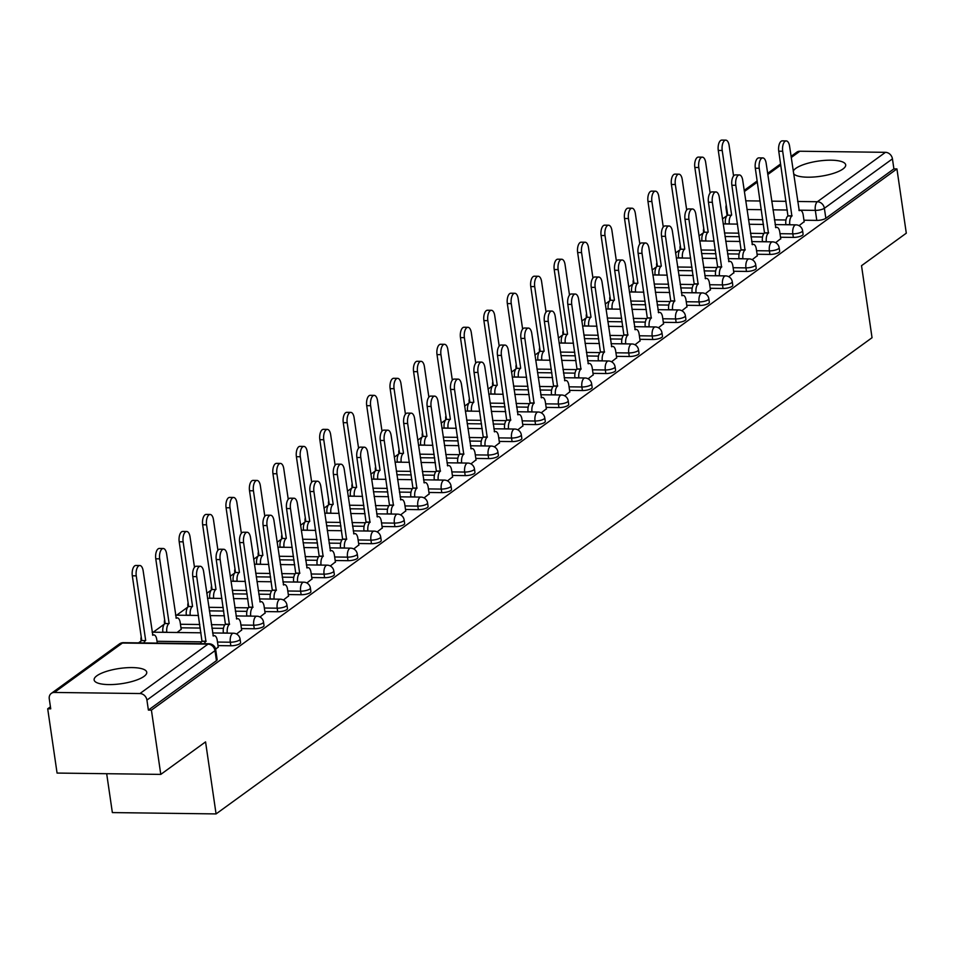 <?xml version="1.0" encoding="UTF-8"?>
<svg xmlns="http://www.w3.org/2000/svg" width="954" height="954" viewBox="0 0 954 954"><rect width="100%" height="100%" fill="white"/><g stroke="black" fill="none" stroke-linecap="round" stroke-linejoin="round"><path stroke-width="1.43" d="M780.515 237.248L793.346 237.403A6.821 1.968 -8.3 0 0 802.397 235.304A6.821 1.968 -8.3 0 0 803.101 234.243L802.588 230.689A6.821 1.968 171.7 0 1 801.885 231.75A6.821 1.968 171.7 0 1 792.834 233.849L780.002 233.694M757.082 254.253L769.914 254.42A6.821 1.968 -8.3 0 0 778.965 252.321A6.821 1.968 -8.3 0 0 779.668 251.26L779.144 247.706A6.821 1.968 171.7 0 1 778.44 248.767A6.821 1.968 171.7 0 1 769.389 250.866L756.558 250.711M733.638 271.27L746.469 271.437A6.821 1.968 -8.3 0 0 755.52 269.338A6.821 1.968 -8.3 0 0 756.224 268.277L755.711 264.723A6.821 1.968 171.7 0 1 755.008 265.784A6.821 1.968 171.7 0 1 745.956 267.883L733.125 267.716M710.205 288.287L723.037 288.454A6.821 1.968 -8.3 0 0 732.088 286.343A6.821 1.968 -8.3 0 0 732.791 285.282L732.267 281.74A6.821 1.968 171.7 0 1 731.563 282.801A6.821 1.968 171.7 0 1 722.512 284.9L709.693 284.733M686.761 305.304L699.592 305.471A6.821 1.968 -8.3 0 0 708.643 303.36A6.821 1.968 -8.3 0 0 709.347 302.299L708.834 298.745A6.821 1.968 171.7 0 1 708.13 299.806A6.821 1.968 171.7 0 1 699.079 301.917L686.248 301.75M663.328 322.321L676.159 322.488A6.821 1.968 -8.3 0 0 685.21 320.377A6.821 1.968 -8.3 0 0 685.914 319.316L685.389 315.762A6.821 1.968 171.7 0 1 684.698 316.823A6.821 1.968 171.7 0 1 675.635 318.934L662.815 318.767M639.895 339.338L652.715 339.493A6.821 1.968 -8.3 0 0 661.778 337.394A6.821 1.968 -8.3 0 0 662.47 336.333L661.957 332.779A6.821 1.968 171.7 0 1 661.253 333.84A6.821 1.968 171.7 0 1 652.202 335.951L639.371 335.784M616.451 356.355L629.282 356.51A6.821 1.968 -8.3 0 0 638.333 354.411A6.821 1.968 -8.3 0 0 639.037 353.35L638.512 349.796A6.821 1.968 171.7 0 1 637.821 350.857A6.821 1.968 171.7 0 1 628.769 352.956L615.938 352.801M593.018 373.36L605.85 373.527A6.821 1.968 -8.3 0 0 614.901 371.428A6.821 1.968 -8.3 0 0 615.592 370.367L615.08 366.813A6.821 1.968 171.7 0 1 614.376 367.874A6.821 1.968 171.7 0 1 605.325 369.973L592.494 369.806M569.574 390.377L582.405 390.544A6.821 1.968 -8.3 0 0 591.456 388.445A6.821 1.968 -8.3 0 0 592.16 387.384L591.635 383.83A6.821 1.968 171.7 0 1 590.943 384.891A6.821 1.968 171.7 0 1 581.892 386.99L569.061 386.823M546.141 407.394L558.972 407.561A6.821 1.968 -8.3 0 0 568.024 405.45A6.821 1.968 -8.3 0 0 568.715 404.389L568.202 400.835A6.821 1.968 171.7 0 1 567.499 401.908A6.821 1.968 171.7 0 1 558.448 404.007L545.616 403.84M522.697 424.411L535.528 424.578A6.821 1.968 -8.3 0 0 544.579 422.467A6.821 1.968 -8.3 0 0 545.283 421.406L544.758 417.852A6.821 1.968 171.7 0 1 544.066 418.913A6.821 1.968 171.7 0 1 535.015 421.024L522.184 420.857M499.264 441.428L512.095 441.595A6.821 1.968 -8.3 0 0 521.146 439.484A6.821 1.968 -8.3 0 0 521.838 438.423L521.325 434.869A6.821 1.968 171.7 0 1 520.622 435.93A6.821 1.968 171.7 0 1 511.571 438.041L498.739 437.874M475.819 458.445L488.651 458.6A6.821 1.968 -8.3 0 0 497.702 456.501A6.821 1.968 -8.3 0 0 498.405 455.44L497.881 451.886A6.821 1.968 171.7 0 1 497.189 452.947A6.821 1.968 171.7 0 1 488.138 455.046L475.307 454.891M452.387 475.45L465.218 475.617A6.821 1.968 -8.3 0 0 474.269 473.518A6.821 1.968 -8.3 0 0 474.961 472.457L474.448 468.903A6.821 1.968 171.7 0 1 473.744 469.964A6.821 1.968 171.7 0 1 464.693 472.063L451.862 471.908M428.942 492.467L441.774 492.634A6.821 1.968 -8.3 0 0 450.825 490.535A6.821 1.968 -8.3 0 0 451.528 489.474L451.015 485.92A6.821 1.968 171.7 0 1 450.312 486.981A6.821 1.968 171.7 0 1 441.261 489.08L428.429 488.913M405.51 509.484L418.341 509.651A6.821 1.968 -8.3 0 0 427.392 507.54A6.821 1.968 -8.3 0 0 428.096 506.479L427.571 502.937A6.821 1.968 171.7 0 1 426.867 503.998A6.821 1.968 171.7 0 1 417.816 506.097L404.985 505.93M382.065 526.501L394.896 526.668A6.821 1.968 -8.3 0 0 403.947 524.557A6.821 1.968 -8.3 0 0 404.651 523.496L404.138 519.942A6.821 1.968 171.7 0 1 403.435 521.003A6.821 1.968 171.7 0 1 394.384 523.114L381.552 522.947M358.632 543.518L371.464 543.685A6.821 1.968 -8.3 0 0 380.515 541.574A6.821 1.968 -8.3 0 0 381.218 540.513L380.694 536.959A6.821 1.968 171.7 0 1 379.99 538.02A6.821 1.968 171.7 0 1 370.939 540.131L358.12 539.964M335.188 560.535L348.019 560.69A6.821 1.968 -8.3 0 0 357.07 558.591A6.821 1.968 -8.3 0 0 357.774 557.53L357.261 553.976A6.821 1.968 171.7 0 1 356.557 555.037A6.821 1.968 171.7 0 1 347.506 557.148L334.675 556.981M311.755 577.54L324.587 577.707A6.821 1.968 -8.3 0 0 333.638 575.608A6.821 1.968 -8.3 0 0 334.341 574.546L333.817 570.993A6.821 1.968 171.7 0 1 333.125 572.054A6.821 1.968 171.7 0 1 324.062 574.153L311.242 573.998M288.323 594.557L301.142 594.724A6.821 1.968 -8.3 0 0 310.205 592.625A6.821 1.968 -8.3 0 0 310.897 591.563L310.384 588.01A6.821 1.968 171.7 0 1 309.68 589.071A6.821 1.968 171.7 0 1 300.629 591.17L287.798 591.003M264.878 611.574L277.709 611.741A6.821 1.968 -8.3 0 0 286.76 609.642A6.821 1.968 -8.3 0 0 287.464 608.58L286.939 605.027A6.821 1.968 171.7 0 1 286.248 606.088A6.821 1.968 171.7 0 1 277.197 608.187L264.365 608.02M241.445 628.591L254.277 628.758A6.821 1.968 -8.3 0 0 263.328 626.647A6.821 1.968 -8.3 0 0 264.019 625.586L263.507 622.032A6.821 1.968 171.7 0 1 262.803 623.093A6.821 1.968 171.7 0 1 253.752 625.204L240.921 625.037M218.001 645.608L230.832 645.775A6.821 1.968 -8.3 0 0 239.883 643.664A6.821 1.968 -8.3 0 0 240.587 642.602L240.062 639.049A6.821 1.968 171.7 0 1 239.371 640.11A6.821 1.968 171.7 0 1 230.319 642.221L217.488 642.054M96.855 675.79A26.593 7.68 -8.3 0 0 94.124 679.928A26.593 7.68 -8.3 0 0 114.957 684.4A26.593 7.68 -8.3 0 0 144.018 676.386A26.593 7.68 -8.3 0 0 146.749 672.248A26.593 7.68 -8.3 0 0 125.916 667.776A26.593 7.68 -8.3 0 0 96.855 675.79M793.597 173.711A26.593 7.68 -8.3 0 0 816.028 176.824A26.593 7.68 -8.3 0 0 842.966 168.989A26.593 7.68 -8.3 0 0 845.685 164.851A26.593 7.68 -8.3 0 0 824.852 160.379A26.593 7.68 -8.3 0 0 795.791 168.381A26.593 7.68 -8.3 0 0 793.239 171.231M726.936 215.711L722.44 218.967M703.492 232.716L699.008 235.984M680.059 249.733L675.563 253.001M656.614 266.75L652.131 270.018M633.182 283.767L628.686 287.035M609.737 300.784L605.253 304.04M586.305 317.801L581.809 321.057M562.872 334.818L558.376 338.074M539.427 351.823L534.932 355.091M515.995 368.84L511.499 372.108M492.55 385.857L488.054 389.125M469.118 402.874L464.622 406.13M445.673 419.891L441.177 423.147M422.24 436.908L417.745 440.164M398.796 453.913L394.3 457.181M375.363 470.93L370.867 474.198M351.919 487.947L347.435 491.215M328.486 504.964L323.99 508.232M305.041 521.981L300.558 525.237M281.609 538.998L277.113 542.254M258.164 556.003L253.681 559.271M234.732 573.02L230.236 576.288M211.299 590.037L206.803 593.305M187.855 607.054L176.669 615.175M164.422 624.071L153.224 632.192M140.977 641.088L138.521 642.877M50.431 706.819L47.7 708.798L50.729 708.834L49.262 698.829A6.821 5.724 -126 0 1 51.301 693.391A6.821 5.724 -126 0 1 54.366 692.449L139.94 693.546L207.996 644.129L122.434 643.032L54.366 692.449M106.681 773.706L112.357 812.581L216.069 813.917L205.563 741.89L160.785 774.398L151.412 710.134L896.927 168.918L906.3 233.181L861.522 265.689L872.039 337.716L216.069 813.917M160.785 774.398L57.073 773.074L47.7 708.798M791.069 156.349L796.817 152.175A6.821 5.724 54 0 1 799.881 151.233L885.455 152.33A6.821 5.724 54 0 1 892.443 158.865L893.898 168.882L825.842 218.287A6.821 1.968 171.7 0 1 816.791 220.398L803.96 220.231M785.977 219.992L774.409 219.849M762.818 219.706L748.437 219.515M893.898 168.882L896.927 168.918M148.383 710.086L216.451 660.681A6.821 1.968 -8.3 0 0 217.142 659.619L215.687 649.602A6.821 1.968 171.7 0 1 214.984 650.676L146.928 700.081L148.383 710.086L151.412 710.134M146.928 700.081A6.821 5.724 -126 0 0 139.94 693.546M215.616 649.221L218.216 647.05M236.544 634.028L241.648 630.034M177.11 632.502L181.177 629.258M259.977 617.011L265.093 613.017M283.421 599.994L288.525 596.011M306.854 582.989L311.97 578.995M330.299 565.972L335.403 561.978M353.731 548.955L358.847 544.961M377.176 531.938L382.28 527.944M400.608 514.921L405.724 510.927M424.053 497.905L429.157 493.922M447.486 480.888L452.601 476.905M470.93 463.882L476.034 459.888M494.363 446.866L499.467 442.871M517.807 429.849L522.911 425.854M541.24 412.832L546.344 408.837M564.685 395.815L569.788 391.82M588.117 378.798L593.221 374.815M611.55 361.793L616.666 357.798M634.994 344.776L640.098 340.781M658.427 327.759L663.543 323.764M681.871 310.742L686.975 306.747M705.304 293.725L710.42 289.73M728.749 276.708L733.853 272.725M752.181 259.703L757.297 255.708M775.626 242.686L780.73 238.691M762.532 237.009L750.977 236.866M739.386 236.711L725.004 236.532M739.1 254.026L727.532 253.883M715.941 253.728L701.56 253.549M715.655 271.043L704.1 270.9M692.509 270.745L678.127 270.566M692.222 288.06L680.655 287.905M669.064 287.762L654.682 287.583M668.778 305.077L657.223 304.922M645.631 304.779L631.25 304.588M645.345 322.094L633.778 321.939M622.187 321.796L607.817 321.605M621.901 339.099L610.345 338.956M598.754 338.801L584.373 338.622M598.468 356.116L586.901 355.973M575.322 355.818L560.94 355.639M575.023 373.133L563.468 372.99M551.877 372.835L537.496 372.656M551.591 390.15L540.024 389.995M528.444 389.852L514.063 389.673M528.146 407.167L516.591 407.012M505 406.869L490.618 406.678M504.714 424.184L493.146 424.029M481.567 423.886L467.186 423.695M481.281 441.189L469.714 441.046M458.123 440.903L443.741 440.712M457.837 458.206L446.269 458.063M434.69 457.908L420.309 457.729M434.404 475.223L422.837 475.08M411.246 474.925L396.864 474.746M410.959 492.24L399.404 492.097M387.813 491.942L373.431 491.763M387.527 509.257L375.959 509.102M364.368 508.959L349.987 508.768M364.082 526.274L352.527 526.119M340.936 525.976L326.554 525.785M340.65 543.279L329.082 543.136M317.491 542.993L303.11 542.802M317.205 560.296L305.65 560.153M294.059 559.998L279.677 559.819M293.772 577.313L282.205 577.17M270.614 577.015L256.244 576.836M270.328 594.33L258.772 594.187M247.181 594.032L232.8 593.853M246.895 611.347L235.328 611.192M223.749 611.049L209.367 610.87M223.451 628.364L211.895 628.209M200.304 628.066L180.974 627.815M799.058 225.669L804.174 221.674M218.251 647.313L217.238 640.325A6.821 3.148 90.7 0 0 214.316 635.686A6.821 3.148 90.7 0 0 213.291 636.044L203.631 571.625A7.847 3.625 90.7 0 0 200.28 566.282A7.847 3.625 90.7 0 0 196.727 576.633L205.921 641.386A6.821 3.148 90.7 0 0 204.406 643.711M200.471 643.664A6.821 3.148 -89.3 0 1 201.998 641.338L192.791 576.586A7.847 3.625 -89.3 0 1 196.345 566.235L200.28 566.282M206.147 641.231L202.212 641.183M139.999 642.889A6.821 3.148 -89.3 0 1 141.526 640.563L145.449 640.623A6.821 3.148 90.7 0 0 143.935 642.936M157.279 643.115L156.766 639.55A6.821 3.148 90.7 0 0 153.844 634.911A6.821 3.148 90.7 0 0 152.819 635.269L143.16 570.85A7.847 3.625 90.7 0 0 139.809 565.507A7.847 3.625 90.7 0 0 136.255 575.858L145.676 640.456M141.741 640.408L132.32 575.811A7.847 3.625 -89.3 0 1 135.873 565.46L139.809 565.507M241.684 630.296L240.67 623.308A6.821 3.148 90.7 0 0 237.749 618.669A6.821 3.148 90.7 0 0 236.723 619.027L227.076 554.608A7.847 3.625 90.7 0 0 223.725 549.277A7.847 3.625 90.7 0 0 220.159 559.616L229.365 624.381A6.821 3.148 90.7 0 0 227.302 633.015L223.367 632.967A6.821 3.148 -89.3 0 1 225.43 624.321L216.236 559.569A7.847 3.625 -89.3 0 1 219.79 549.218L223.725 549.277M229.592 624.214L225.657 624.166M265.129 613.279L264.103 606.291A6.821 3.148 90.7 0 0 261.193 601.664A6.821 3.148 90.7 0 0 260.156 602.022L250.508 537.591A7.847 3.625 90.7 0 0 247.158 532.26A7.847 3.625 90.7 0 0 243.604 542.611L252.798 607.364A6.821 3.148 90.7 0 0 250.735 615.998L246.812 615.95A6.821 3.148 -89.3 0 1 248.875 607.316L239.669 542.552A7.847 3.625 -89.3 0 1 243.222 532.213L247.158 532.26M253.025 607.197L249.089 607.149M162.919 632.311L162.895 632.192A6.821 3.148 -89.3 0 1 164.959 623.546L168.894 623.606A6.821 3.148 90.7 0 0 166.831 632.24L166.843 632.371M181.212 629.521L180.199 622.533A6.821 3.148 90.7 0 0 177.277 617.894A6.821 3.148 90.7 0 0 176.251 618.252L166.604 553.833A7.847 3.625 90.7 0 0 163.253 548.502A7.847 3.625 90.7 0 0 159.688 558.841L169.12 623.439M165.185 623.391L155.764 558.794A7.847 3.625 -89.3 0 1 159.318 548.443L163.253 548.502M186.352 615.306L186.34 615.175A6.821 3.148 -89.3 0 1 188.391 606.541L192.326 606.589A6.821 3.148 90.7 0 0 190.263 615.223L190.287 615.354M194.485 567.308L190.037 536.816A7.847 3.625 90.7 0 0 186.686 531.485A7.847 3.625 90.7 0 0 183.132 541.836L192.553 606.422M188.618 606.374L179.197 541.777A7.847 3.625 -89.3 0 1 182.751 531.438L186.686 531.485M288.561 596.262L287.548 589.274A6.821 3.148 90.7 0 0 284.626 584.647A6.821 3.148 90.7 0 0 283.6 585.005L273.953 520.574A7.847 3.625 90.7 0 0 270.602 515.243A7.847 3.625 90.7 0 0 267.037 525.594L276.243 590.347A6.821 3.148 90.7 0 0 274.18 598.993L270.244 598.933A6.821 3.148 -89.3 0 1 272.307 590.299L263.113 525.535A7.847 3.625 -89.3 0 1 266.667 515.196L270.602 515.243M276.457 590.18L272.534 590.132M312.006 579.245L310.98 572.269A6.821 3.148 90.7 0 0 308.07 567.63A6.821 3.148 90.7 0 0 307.033 567.988L297.386 503.557A7.847 3.625 90.7 0 0 294.035 498.226A7.847 3.625 90.7 0 0 290.481 508.577L299.675 573.33A6.821 3.148 90.7 0 0 297.612 581.976L293.677 581.916A6.821 3.148 -89.3 0 1 295.74 573.282L286.546 508.53A7.847 3.625 -89.3 0 1 290.099 498.179L294.035 498.226M299.902 573.163L295.967 573.115M335.438 562.228L334.425 555.252A6.821 3.148 90.7 0 0 331.503 550.613A6.821 3.148 90.7 0 0 330.478 550.971L320.83 486.54A7.847 3.625 90.7 0 0 317.467 481.21A7.847 3.625 90.7 0 0 313.914 491.56L323.12 556.313A6.821 3.148 90.7 0 0 321.057 564.959L317.122 564.911A6.821 3.148 -89.3 0 1 319.185 556.265L309.99 491.513A7.847 3.625 -89.3 0 1 313.544 481.162L317.467 481.21M323.334 556.158L319.411 556.099M209.797 598.289L209.773 598.158A6.821 3.148 -89.3 0 1 211.836 589.524L215.771 589.572A6.821 3.148 90.7 0 0 213.708 598.218L213.72 598.337M217.929 550.291L213.481 519.799A7.847 3.625 90.7 0 0 210.118 514.468A7.847 3.625 90.7 0 0 206.565 524.819L215.986 589.405M212.062 589.357L202.642 524.772A7.847 3.625 -89.3 0 1 206.195 514.421L210.118 514.468M233.229 581.272L233.205 581.141A6.821 3.148 -89.3 0 1 235.268 572.507L239.204 572.555A6.821 3.148 90.7 0 0 237.141 581.201L237.164 581.32M241.362 533.286L236.914 502.782A7.847 3.625 90.7 0 0 233.563 497.451A7.847 3.625 90.7 0 0 230.009 507.802L239.43 572.388M235.495 572.34L226.074 507.755A7.847 3.625 -89.3 0 1 229.628 497.404L233.563 497.451M256.662 564.255L256.65 564.136A6.821 3.148 -89.3 0 1 258.713 555.49L262.648 555.538A6.821 3.148 90.7 0 0 260.585 564.184L260.597 564.303M264.807 516.269L260.359 485.765A7.847 3.625 90.7 0 0 256.996 480.434A7.847 3.625 90.7 0 0 253.442 490.785L262.863 555.383M258.939 555.323L249.519 490.738A7.847 3.625 -89.3 0 1 253.072 480.387L256.996 480.434M280.106 547.238L280.082 547.119A6.821 3.148 -89.3 0 1 282.145 538.473L286.081 538.521A6.821 3.148 90.7 0 0 284.018 547.167L284.042 547.286M288.239 499.252L283.791 468.748A7.847 3.625 90.7 0 0 280.44 463.417A7.847 3.625 90.7 0 0 276.887 473.768L286.307 538.366M282.372 538.318L272.951 473.721A7.847 3.625 -89.3 0 1 276.505 463.37L280.44 463.417M303.539 530.221L303.527 530.102A6.821 3.148 -89.3 0 1 305.59 521.456L309.513 521.516A6.821 3.148 90.7 0 0 307.45 530.15L307.474 530.281M311.684 482.235L307.236 451.743A7.847 3.625 90.7 0 0 303.873 446.412A7.847 3.625 90.7 0 0 300.319 456.751L309.74 521.349M305.817 521.301L296.396 456.704A7.847 3.625 -89.3 0 1 299.95 446.353L303.873 446.412M326.983 513.204L326.96 513.085A6.821 3.148 -89.3 0 1 329.023 504.451L332.958 504.499A6.821 3.148 90.7 0 0 330.895 513.133L330.907 513.264M335.116 465.218L330.668 434.726A7.847 3.625 90.7 0 0 327.317 429.395A7.847 3.625 90.7 0 0 323.764 439.746L333.184 504.332M329.249 504.284L319.828 439.687A7.847 3.625 -89.3 0 1 323.382 429.336L327.317 429.395M350.416 496.199L350.404 496.068A6.821 3.148 -89.3 0 1 352.467 487.434L356.391 487.482A6.821 3.148 90.7 0 0 354.328 496.128L354.351 496.247M358.561 448.201L354.113 417.709A7.847 3.625 90.7 0 0 350.75 412.378A7.847 3.625 90.7 0 0 347.196 422.729L356.617 487.315M352.694 487.267L343.261 422.67A7.847 3.625 -89.3 0 1 346.827 412.331L350.75 412.378M373.861 479.182L373.837 479.051A6.821 3.148 -89.3 0 1 375.9 470.417L379.835 470.465A6.821 3.148 90.7 0 0 377.772 479.111L377.784 479.23M381.994 431.184L377.546 400.692A7.847 3.625 90.7 0 0 374.195 395.361A7.847 3.625 90.7 0 0 370.641 405.712L380.062 470.298M376.126 470.25L366.706 405.665A7.847 3.625 -89.3 0 1 370.259 395.314L374.195 395.361M397.293 462.165L397.281 462.046A6.821 3.148 -89.3 0 1 399.344 453.4L403.268 453.448A6.821 3.148 90.7 0 0 401.205 462.094L401.229 462.213M405.438 414.179L400.99 383.675A7.847 3.625 90.7 0 0 397.627 378.344A7.847 3.625 90.7 0 0 394.074 388.695L403.494 453.293M399.571 453.233L390.138 388.648A7.847 3.625 -89.3 0 1 393.704 378.297L397.627 378.344M420.738 445.148L420.714 445.029A6.821 3.148 -89.3 0 1 422.777 436.383L426.712 436.431A6.821 3.148 90.7 0 0 424.649 445.077L424.661 445.196M428.871 397.162L424.423 366.658A7.847 3.625 90.7 0 0 421.072 361.327A7.847 3.625 90.7 0 0 417.506 371.678L426.939 436.276M423.004 436.216L413.583 371.631A7.847 3.625 -89.3 0 1 417.136 361.28L421.072 361.327M444.17 428.131L444.159 428.012A6.821 3.148 -89.3 0 1 446.222 419.366L450.145 419.426A6.821 3.148 90.7 0 0 448.082 428.06L448.106 428.179M452.315 380.145L447.867 349.653A7.847 3.625 90.7 0 0 444.504 344.311A7.847 3.625 90.7 0 0 440.951 354.661L450.371 419.259M446.448 419.211L437.015 354.614A7.847 3.625 -89.3 0 1 440.581 344.263L444.504 344.311M467.615 411.114L467.591 410.995A6.821 3.148 -89.3 0 1 469.654 402.349L473.589 402.409A6.821 3.148 90.7 0 0 471.526 411.043L471.538 411.174M475.748 363.128L471.3 332.636A7.847 3.625 90.7 0 0 467.949 327.305A7.847 3.625 90.7 0 0 464.383 337.644L473.816 402.242M469.881 402.194L460.46 337.597A7.847 3.625 -89.3 0 1 464.014 327.246L467.949 327.305M491.048 394.109L491.036 393.978A6.821 3.148 -89.3 0 1 493.099 385.344L497.022 385.392A6.821 3.148 90.7 0 0 494.959 394.026L494.983 394.157M499.192 346.111L494.732 315.619A7.847 3.625 90.7 0 0 491.382 310.288A7.847 3.625 90.7 0 0 487.828 320.639L497.249 385.225M493.313 385.177L483.893 320.58A7.847 3.625 -89.3 0 1 487.446 310.241L491.382 310.288M514.492 377.092L514.468 376.961A6.821 3.148 -89.3 0 1 516.531 368.327L520.467 368.375A6.821 3.148 90.7 0 0 518.404 377.021L518.416 377.14M522.625 329.094L518.177 298.602A7.847 3.625 90.7 0 0 514.826 293.272A7.847 3.625 90.7 0 0 511.261 303.622L520.693 368.208M516.758 368.161L507.337 303.575A7.847 3.625 -89.3 0 1 510.891 293.224L514.826 293.272M537.925 360.075L537.913 359.956A6.821 3.148 -89.3 0 1 539.976 351.31L543.899 351.358A6.821 3.148 90.7 0 0 541.836 360.004L541.86 360.123M546.058 312.089L541.61 281.585A7.847 3.625 90.7 0 0 538.259 276.255A7.847 3.625 90.7 0 0 534.705 286.605L544.126 351.191M540.191 351.144L530.77 286.558A7.847 3.625 -89.3 0 1 534.323 276.207L538.259 276.255M561.369 343.058L561.346 342.939A6.821 3.148 -89.3 0 1 563.409 334.294L567.344 334.341A6.821 3.148 90.7 0 0 565.281 342.987L565.293 343.106M569.502 295.072L565.054 264.568A7.847 3.625 90.7 0 0 561.703 259.238A7.847 3.625 90.7 0 0 558.138 269.588L567.558 334.186M563.635 334.127L554.214 269.541A7.847 3.625 -89.3 0 1 557.768 259.19L561.703 259.238M584.802 326.041L584.778 325.922A6.821 3.148 -89.3 0 1 586.841 317.277L590.776 317.324A6.821 3.148 90.7 0 0 588.713 325.97L588.737 326.089M592.935 278.055L588.487 247.563A7.847 3.625 90.7 0 0 585.136 242.221A7.847 3.625 90.7 0 0 581.582 252.571L591.003 317.169M587.068 317.122L577.647 252.524A7.847 3.625 -89.3 0 1 581.201 242.173L585.136 242.221M608.235 309.024L608.223 308.905A6.821 3.148 -89.3 0 1 610.286 300.26L614.221 300.319A6.821 3.148 90.7 0 0 612.158 308.953L612.17 309.084M616.379 261.038L611.931 230.546A7.847 3.625 90.7 0 0 608.569 225.216A7.847 3.625 90.7 0 0 605.015 235.555L614.436 300.152M610.512 300.105L601.092 235.507A7.847 3.625 -89.3 0 1 604.645 225.156L608.569 225.216M631.679 292.019L631.655 291.888A6.821 3.148 -89.3 0 1 633.718 283.255L637.654 283.302A6.821 3.148 90.7 0 0 635.591 291.936L635.614 292.067M639.812 244.021L635.364 213.529A7.847 3.625 90.7 0 0 632.013 208.199A7.847 3.625 90.7 0 0 628.459 218.549L637.88 283.135M633.945 283.088L624.524 218.49A7.847 3.625 -89.3 0 1 628.078 208.151L632.013 208.199M358.883 545.223L357.857 538.235A6.821 3.148 90.7 0 0 354.948 533.596A6.821 3.148 90.7 0 0 353.91 533.954L344.263 469.523A7.847 3.625 90.7 0 0 340.912 464.193A7.847 3.625 90.7 0 0 337.358 474.543L346.552 539.296A6.821 3.148 90.7 0 0 344.489 547.942L340.554 547.894A6.821 3.148 -89.3 0 1 342.617 539.248L333.423 474.496A7.847 3.625 -89.3 0 1 336.977 464.145L340.912 464.193M346.779 539.141L342.844 539.082M382.315 528.206L381.302 521.218A6.821 3.148 90.7 0 0 378.38 516.579A6.821 3.148 90.7 0 0 377.355 516.937L367.707 452.518A7.847 3.625 90.7 0 0 364.345 447.187A7.847 3.625 90.7 0 0 360.791 457.526L369.985 522.291A6.821 3.148 90.7 0 0 367.922 530.925L363.999 530.877A6.821 3.148 -89.3 0 1 366.062 522.232L356.868 457.479A7.847 3.625 -89.3 0 1 360.421 447.128L364.345 447.187M370.212 522.124L366.288 522.077M405.76 511.189L404.734 504.201A6.821 3.148 90.7 0 0 401.825 499.574A6.821 3.148 90.7 0 0 400.787 499.932L391.14 435.501A7.847 3.625 90.7 0 0 387.789 430.171A7.847 3.625 90.7 0 0 384.235 440.509L393.43 505.274A6.821 3.148 90.7 0 0 391.367 513.908L387.431 513.86A6.821 3.148 -89.3 0 1 389.494 505.226L380.3 440.462A7.847 3.625 -89.3 0 1 383.854 430.111L387.789 430.171M393.656 505.107L389.721 505.06M429.193 494.172L428.179 487.184A6.821 3.148 90.7 0 0 425.257 482.557A6.821 3.148 90.7 0 0 424.232 482.915L414.585 418.484A7.847 3.625 90.7 0 0 411.222 413.154A7.847 3.625 90.7 0 0 407.668 423.504L416.862 488.257A6.821 3.148 90.7 0 0 414.799 496.891L410.876 496.843A6.821 3.148 -89.3 0 1 412.939 488.209L403.733 423.445A7.847 3.625 -89.3 0 1 407.298 413.106L411.222 413.154M417.089 488.09L413.165 488.043M452.637 477.155L451.612 470.179A6.821 3.148 90.7 0 0 448.702 465.54A6.821 3.148 90.7 0 0 447.664 465.898L438.017 401.467A7.847 3.625 90.7 0 0 434.666 396.137A7.847 3.625 90.7 0 0 431.113 406.487L440.307 471.24A6.821 3.148 90.7 0 0 438.244 479.886L434.308 479.826A6.821 3.148 -89.3 0 1 436.372 471.193L427.177 406.44A7.847 3.625 -89.3 0 1 430.731 396.089L434.666 396.137M440.533 471.073L436.598 471.026M476.07 460.138L475.056 453.162A6.821 3.148 90.7 0 0 472.135 448.523A6.821 3.148 90.7 0 0 471.109 448.881L461.462 384.45A7.847 3.625 90.7 0 0 458.099 379.12A7.847 3.625 90.7 0 0 454.545 389.471L463.739 454.223A6.821 3.148 90.7 0 0 461.676 462.869L457.753 462.821A6.821 3.148 -89.3 0 1 459.816 454.176L450.61 389.423A7.847 3.625 -89.3 0 1 454.176 379.072L458.099 379.12M463.966 454.056L460.043 454.009M499.514 443.133L498.489 436.145A6.821 3.148 90.7 0 0 495.579 431.506A6.821 3.148 90.7 0 0 494.542 431.864L484.894 367.433A7.847 3.625 90.7 0 0 481.543 362.103A7.847 3.625 90.7 0 0 477.99 372.454L487.184 437.206A6.821 3.148 90.7 0 0 485.121 445.852L481.186 445.804A6.821 3.148 -89.3 0 1 483.249 437.159L474.055 372.406A7.847 3.625 -89.3 0 1 477.608 362.055L481.543 362.103M487.411 437.051L483.475 436.992M522.947 426.116L521.933 419.128A6.821 3.148 90.7 0 0 519.012 414.489A6.821 3.148 90.7 0 0 517.986 414.847L508.339 350.428A7.847 3.625 90.7 0 0 504.976 345.086A7.847 3.625 90.7 0 0 501.422 355.437L510.617 420.201A6.821 3.148 90.7 0 0 508.554 428.835L504.63 428.787A6.821 3.148 -89.3 0 1 506.693 420.142L497.487 355.389A7.847 3.625 -89.3 0 1 501.053 345.038L504.976 345.086M510.843 420.034L506.92 419.987M546.392 409.099L545.366 402.111A6.821 3.148 90.7 0 0 542.444 397.472A6.821 3.148 90.7 0 0 541.419 397.83L531.772 333.411A7.847 3.625 90.7 0 0 528.421 328.081A7.847 3.625 90.7 0 0 524.855 338.42L534.061 403.184A6.821 3.148 90.7 0 0 531.998 411.818L528.063 411.77A6.821 3.148 -89.3 0 1 530.126 403.125L520.932 338.372A7.847 3.625 -89.3 0 1 524.485 328.021L528.421 328.081M534.288 403.017L530.352 402.97M569.824 392.082L568.811 385.094A6.821 3.148 90.7 0 0 565.889 380.467A6.821 3.148 90.7 0 0 564.863 380.825L555.204 316.394A7.847 3.625 90.7 0 0 551.853 311.064A7.847 3.625 90.7 0 0 548.3 321.415L557.494 386.167A6.821 3.148 90.7 0 0 555.431 394.801L551.507 394.753A6.821 3.148 -89.3 0 1 553.57 386.12L544.364 321.355A7.847 3.625 -89.3 0 1 547.93 311.016L551.853 311.064M557.72 386L553.785 385.953M593.257 375.065L592.243 368.089A6.821 3.148 90.7 0 0 589.322 363.45A6.821 3.148 90.7 0 0 588.296 363.808L578.649 299.377A7.847 3.625 90.7 0 0 575.298 294.047A7.847 3.625 90.7 0 0 571.732 304.398L580.938 369.15A6.821 3.148 90.7 0 0 578.875 377.796L574.94 377.736A6.821 3.148 -89.3 0 1 577.003 369.103L567.809 304.35A7.847 3.625 -89.3 0 1 571.363 293.999L575.298 294.047M581.165 368.983L577.23 368.936M616.701 358.048L615.676 351.072A6.821 3.148 90.7 0 0 612.766 346.433A6.821 3.148 90.7 0 0 611.729 346.791L602.081 282.36A7.847 3.625 90.7 0 0 598.73 277.03A7.847 3.625 90.7 0 0 595.177 287.381L604.371 352.133A6.821 3.148 90.7 0 0 602.308 360.779L598.385 360.719A6.821 3.148 -89.3 0 1 600.448 352.086L591.241 287.333A7.847 3.625 -89.3 0 1 594.795 276.982L598.73 277.03M604.597 351.966L600.662 351.919M640.134 341.043L639.12 334.055A6.821 3.148 90.7 0 0 636.199 329.416A6.821 3.148 90.7 0 0 635.173 329.774L625.526 265.343A7.847 3.625 90.7 0 0 622.175 260.013A7.847 3.625 90.7 0 0 618.609 270.364L627.815 335.116A6.821 3.148 90.7 0 0 625.752 343.762L621.817 343.714A6.821 3.148 -89.3 0 1 623.88 335.069L614.686 270.316A7.847 3.625 -89.3 0 1 618.24 259.965L622.175 260.013M628.042 334.961L624.107 334.902M663.579 324.026L662.553 317.038A6.821 3.148 90.7 0 0 659.643 312.399A6.821 3.148 90.7 0 0 658.606 312.757L648.958 248.326A7.847 3.625 90.7 0 0 645.608 242.996A7.847 3.625 90.7 0 0 642.054 253.347L651.248 318.099A6.821 3.148 90.7 0 0 649.185 326.745L645.25 326.697A6.821 3.148 -89.3 0 1 647.313 318.052L638.119 253.299A7.847 3.625 -89.3 0 1 641.672 242.948L645.608 242.996M651.475 317.944L647.539 317.897M687.011 307.009L685.998 300.021A6.821 3.148 90.7 0 0 683.076 295.382A6.821 3.148 90.7 0 0 682.05 295.74L672.403 231.321A7.847 3.625 90.7 0 0 669.04 225.991A7.847 3.625 90.7 0 0 665.487 236.33L674.693 301.094A6.821 3.148 90.7 0 0 672.63 309.728L668.694 309.68A6.821 3.148 -89.3 0 1 670.757 301.035L661.563 236.282A7.847 3.625 -89.3 0 1 665.117 225.931L669.04 225.991M674.907 300.927L670.984 300.88M710.456 289.992L709.43 283.004A6.821 3.148 90.7 0 0 706.52 278.377A6.821 3.148 90.7 0 0 705.483 278.735L695.836 214.304A7.847 3.625 90.7 0 0 692.485 208.974A7.847 3.625 90.7 0 0 688.931 219.325L698.125 284.077A6.821 3.148 90.7 0 0 696.062 292.711L692.127 292.663A6.821 3.148 -89.3 0 1 694.19 284.03L684.996 219.265A7.847 3.625 -89.3 0 1 688.549 208.914L692.485 208.974M698.352 283.91L694.417 283.863M733.888 272.975L732.875 265.987A6.821 3.148 90.7 0 0 729.953 261.36A6.821 3.148 90.7 0 0 728.928 261.718L719.28 197.287A7.847 3.625 90.7 0 0 715.917 191.957A7.847 3.625 90.7 0 0 712.364 202.308L721.558 267.06A6.821 3.148 90.7 0 0 719.507 275.694L715.572 275.646A6.821 3.148 -89.3 0 1 717.635 267.013L708.44 202.248A7.847 3.625 -89.3 0 1 711.994 191.909L715.917 191.957M721.784 266.893L717.861 266.846M757.333 255.958L756.307 248.982A6.821 3.148 90.7 0 0 753.398 244.343A6.821 3.148 90.7 0 0 752.36 244.701L742.713 180.27A7.847 3.625 90.7 0 0 739.362 174.94A7.847 3.625 90.7 0 0 735.808 185.291L745.002 250.043A6.821 3.148 90.7 0 0 742.939 258.689L739.004 258.629A6.821 3.148 -89.3 0 1 741.067 249.996L731.873 185.243A7.847 3.625 -89.3 0 1 735.427 174.892L739.362 174.94M745.229 249.876L741.294 249.829M780.766 238.941L779.752 231.965A6.821 3.148 90.7 0 0 776.83 227.326A6.821 3.148 90.7 0 0 775.805 227.684L766.157 163.253A7.847 3.625 90.7 0 0 762.795 157.923A7.847 3.625 90.7 0 0 759.241 168.274L768.435 233.026A6.821 3.148 90.7 0 0 766.372 241.672L762.449 241.624A6.821 3.148 -89.3 0 1 764.512 232.979L755.318 168.226A7.847 3.625 -89.3 0 1 758.871 157.875L762.795 157.923M768.662 232.871L764.738 232.812M804.21 221.936L803.185 214.948A6.821 3.148 90.7 0 0 800.275 210.309A6.821 3.148 90.7 0 0 799.237 210.667L789.59 146.236A7.847 3.625 90.7 0 0 786.239 140.906A7.847 3.625 90.7 0 0 782.685 151.257L791.88 216.009A6.821 3.148 90.7 0 0 789.817 224.655L785.881 224.607A6.821 3.148 -89.3 0 1 787.944 215.962L778.75 151.209A7.847 3.625 -89.3 0 1 782.304 140.858L786.239 140.906M792.106 215.854L788.171 215.795M655.112 275.002L655.1 274.871A6.821 3.148 -89.3 0 1 657.163 266.238L661.086 266.285A6.821 3.148 90.7 0 0 659.023 274.931L659.047 275.05M663.257 227.004L658.809 196.512A7.847 3.625 90.7 0 0 655.446 191.182A7.847 3.625 90.7 0 0 651.892 201.532L661.313 266.118M657.389 266.071L647.969 201.473A7.847 3.625 -89.3 0 1 651.522 191.134L655.446 191.182M678.556 257.985L678.532 257.854A6.821 3.148 -89.3 0 1 680.596 249.221L684.531 249.268A6.821 3.148 90.7 0 0 682.468 257.914L682.48 258.033M686.689 209.987L682.241 179.495A7.847 3.625 90.7 0 0 678.89 174.165A7.847 3.625 90.7 0 0 675.337 184.516L684.757 249.101M680.822 249.054L671.401 184.468A7.847 3.625 -89.3 0 1 674.955 174.117L678.89 174.165M701.989 240.968L701.977 240.849A6.821 3.148 -89.3 0 1 704.04 232.204L707.963 232.251A6.821 3.148 90.7 0 0 705.9 240.897L705.924 241.016M710.134 192.982L705.686 162.478A7.847 3.625 90.7 0 0 702.323 157.148A7.847 3.625 90.7 0 0 698.769 167.499L708.19 232.096M704.267 232.037L694.834 167.451A7.847 3.625 -89.3 0 1 698.4 157.1L702.323 157.148M725.434 223.951L725.41 223.832A6.821 3.148 -89.3 0 1 727.473 215.187L731.408 215.234A6.821 3.148 90.7 0 0 729.345 223.88L729.357 223.999M733.566 175.965L729.118 145.461A7.847 3.625 90.7 0 0 725.767 140.131A7.847 3.625 90.7 0 0 722.214 150.482L731.635 215.079M727.699 215.02L718.279 150.434A7.847 3.625 -89.3 0 1 721.832 140.083L725.767 140.131M793.346 237.403L792.834 233.849A6.821 3.148 -89.3 0 1 794.897 225.216A6.821 3.148 90.7 0 1 795.922 224.858L775.101 224.584M769.914 254.42L769.389 250.866A6.821 3.148 -89.3 0 1 771.452 242.233A6.821 3.148 90.7 0 1 772.49 241.875L751.669 241.6M746.469 271.437L745.956 267.883A6.821 3.148 -89.3 0 1 748.019 259.25A6.821 3.148 90.7 0 1 749.045 258.892L728.224 258.617M723.037 288.454L722.512 284.9A6.821 3.148 -89.3 0 1 724.575 276.255A6.821 3.148 90.7 0 1 725.612 275.897L704.791 275.634M699.592 305.471L699.079 301.917A6.821 3.148 -89.3 0 1 701.142 293.272A6.821 3.148 90.7 0 1 702.168 292.914L681.347 292.651M676.159 322.488L675.635 318.934A6.821 3.148 -89.3 0 1 677.698 310.288A6.821 3.148 90.7 0 1 678.735 309.931L657.914 309.668M652.715 339.493L652.202 335.951A6.821 3.148 -89.3 0 1 654.265 327.305A6.821 3.148 90.7 0 1 655.291 326.948L634.47 326.685M629.282 356.51L628.769 352.956A6.821 3.148 -89.3 0 1 630.821 344.322A6.821 3.148 90.7 0 1 631.858 343.965L611.037 343.69M605.85 373.527L605.325 369.973A6.821 3.148 -89.3 0 1 607.388 361.339A6.821 3.148 90.7 0 1 608.413 360.982L587.592 360.707M582.405 390.544L581.892 386.99A6.821 3.148 -89.3 0 1 583.955 378.356A6.821 3.148 90.7 0 1 584.981 377.987L564.16 377.724M558.972 407.561L558.448 404.007A6.821 3.148 -89.3 0 1 560.511 395.361A6.821 3.148 90.7 0 1 561.536 395.004L540.715 394.741M535.528 424.578L535.015 421.024A6.821 3.148 -89.3 0 1 537.078 412.378A6.821 3.148 90.7 0 1 538.104 412.021L517.283 411.758M512.095 441.595L511.571 438.041A6.821 3.148 -89.3 0 1 513.634 429.395A6.821 3.148 90.7 0 1 514.659 429.038L493.838 428.775M488.651 458.6L488.138 455.046A6.821 3.148 -89.3 0 1 490.201 446.412A6.821 3.148 90.7 0 1 491.227 446.055L470.405 445.78M465.218 475.617L464.693 472.063A6.821 3.148 -89.3 0 1 466.756 463.429A6.821 3.148 90.7 0 1 467.794 463.072L446.961 462.797M441.774 492.634L441.261 489.08A6.821 3.148 -89.3 0 1 443.324 480.446A6.821 3.148 90.7 0 1 444.349 480.089L423.528 479.814M418.341 509.651L417.816 506.097A6.821 3.148 -89.3 0 1 419.879 497.451A6.821 3.148 90.7 0 1 420.917 497.094L400.096 496.831M394.896 526.668L394.384 523.114A6.821 3.148 -89.3 0 1 396.447 514.468A6.821 3.148 90.7 0 1 397.472 514.111L376.651 513.848M371.464 543.685L370.939 540.131A6.821 3.148 -89.3 0 1 373.002 531.485A6.821 3.148 90.7 0 1 374.04 531.128L353.218 530.865M348.019 560.69L347.506 557.148A6.821 3.148 -89.3 0 1 349.569 548.502A6.821 3.148 90.7 0 1 350.595 548.145L329.774 547.882M324.587 577.707L324.062 574.153A6.821 3.148 -89.3 0 1 326.125 565.519A6.821 3.148 90.7 0 1 327.162 565.162L306.341 564.887M301.142 594.724L300.629 591.17A6.821 3.148 -89.3 0 1 302.692 582.536A6.821 3.148 90.7 0 1 303.718 582.178L282.897 581.904M277.709 611.741L277.197 608.187A6.821 3.148 -89.3 0 1 279.248 599.541A6.821 3.148 90.7 0 1 280.285 599.184L259.464 598.921M254.277 628.758L253.752 625.204A6.821 3.148 -89.3 0 1 255.815 616.558A6.821 3.148 90.7 0 1 256.841 616.201L236.02 615.938M230.832 645.775L230.319 642.221A6.821 3.148 -89.3 0 1 232.382 633.575A6.821 3.148 90.7 0 1 233.408 633.217L212.587 632.955M816.791 220.398L815.324 210.381L798.915 210.166M787.324 210.023L772.955 209.832M761.364 209.689L746.982 209.51M745.718 200.817L760.099 201.008M771.679 201.151L786.06 201.342M797.651 201.485L817.387 201.735L885.455 152.33M799.881 151.233L791.236 157.517M780.777 165.102L767.803 174.522M757.345 182.119L744.358 191.539M763.975 233.48L750.452 233.313M738.861 233.17L724.48 232.979M740.542 250.497L727.02 250.33M715.428 250.175L701.047 249.996M717.098 267.514L703.575 267.347M691.984 267.192L677.602 267.013M693.665 284.53L680.142 284.352M668.551 284.209L654.17 284.03M670.221 301.547L656.698 301.369M645.107 301.225L630.737 301.035M646.788 318.564L633.265 318.386M621.674 318.242L607.293 318.052M623.344 335.581L609.821 335.403M598.241 335.259L583.86 335.069M599.911 352.586L586.388 352.42M574.797 352.264L560.415 352.086M576.466 369.603L562.943 369.436M551.364 369.281L536.983 369.103M553.034 386.62L539.511 386.453M527.92 386.298L513.538 386.12M529.589 403.637L516.066 403.459M504.487 403.315L490.106 403.137M506.157 420.654L492.634 420.476M481.043 420.332L466.661 420.142M482.724 437.671L469.189 437.492M457.61 437.349L443.228 437.159M459.279 454.676L445.756 454.509M434.165 454.354L419.784 454.176M435.847 471.693L422.324 471.526M410.733 471.371L396.351 471.193M412.402 488.71L398.879 488.543M387.288 488.388L372.907 488.209M388.97 505.727L375.447 505.548M363.856 505.405L349.474 505.226M365.525 522.744L352.002 522.565M340.411 522.422L326.029 522.232M342.092 539.761L328.57 539.582M316.978 539.439L302.597 539.248M318.648 556.778L305.125 556.599M293.534 556.456L279.164 556.265M295.215 573.783L281.692 573.616M270.101 573.461L255.72 573.282M271.771 590.8L258.248 590.633M246.669 590.478L232.287 590.299M248.338 607.817L234.815 607.65M223.224 607.495L208.843 607.316M224.894 624.834L211.371 624.655M199.791 624.512L180.449 624.262M201.461 641.851L157.016 641.279M145.449 640.623L141.526 640.563A6.821 1.968 171.7 0 1 141.001 639.919L141.144 640.897M168.894 623.606L164.959 623.546A6.821 1.968 171.7 0 1 164.446 622.914L164.589 623.88M188.415 606.517A6.821 1.968 171.7 0 1 187.878 605.897L188.021 606.863M215.771 589.572L211.836 589.524A6.821 1.968 171.7 0 1 211.323 588.88L211.466 589.846M239.204 572.555L235.268 572.507A6.821 1.968 171.7 0 1 234.756 571.863L234.899 572.841M262.648 555.538L258.713 555.49A6.821 1.968 171.7 0 1 258.2 554.846L258.343 555.824M286.081 538.521L282.145 538.473A6.821 1.968 171.7 0 1 281.633 537.829L281.776 538.807M305.614 521.444A6.821 1.968 171.7 0 1 305.077 520.824L305.208 521.79M329.047 504.427A6.821 1.968 171.7 0 1 328.51 503.807L328.653 504.773M352.491 487.411A6.821 1.968 171.7 0 1 351.954 486.79L352.086 487.756M375.924 470.394A6.821 1.968 171.7 0 1 375.387 469.773L375.53 470.739M403.268 453.448L399.344 453.4A6.821 1.968 171.7 0 1 398.82 452.756L398.963 453.734M426.712 436.431L422.777 436.383A6.821 1.968 171.7 0 1 422.264 435.739L422.407 436.717M450.145 419.426L446.222 419.366A6.821 1.968 171.7 0 1 445.697 418.723L445.84 419.7M473.589 402.409L469.654 402.349A6.821 1.968 171.7 0 1 469.141 401.717L469.285 402.683M493.111 385.321A6.821 1.968 171.7 0 1 492.574 384.7L492.717 385.666M520.467 368.375L516.531 368.327A6.821 1.968 171.7 0 1 516.019 367.684L516.162 368.649M543.899 351.358L539.976 351.31A6.821 1.968 171.7 0 1 539.451 350.667L539.594 351.644M563.432 334.282A6.821 1.968 171.7 0 1 562.896 333.65L563.039 334.627M586.865 317.265A6.821 1.968 171.7 0 1 586.328 316.633L586.471 317.61M610.31 300.248A6.821 1.968 171.7 0 1 609.773 299.628L609.916 300.593M633.742 283.231A6.821 1.968 171.7 0 1 633.206 282.611L633.349 283.577M661.086 266.285L657.163 266.238A6.821 1.968 171.7 0 1 656.65 265.594L656.781 266.56M684.531 249.268L680.596 249.221A6.821 1.968 171.7 0 1 680.083 248.577L680.226 249.543M707.963 232.251L704.04 232.204A6.821 1.968 171.7 0 1 703.527 231.56L703.658 232.537M216.451 660.681L214.984 650.676A6.821 5.724 54 0 0 207.996 644.129A6.821 3.148 -89.3 0 1 209.021 643.771L123.46 642.674A6.821 6.821 0 0 0 119.369 643.974L51.301 693.391M726.793 208.831A6.821 1.968 171.7 0 1 726.018 208.091L727.103 215.521M825.842 218.287L824.375 208.282A6.821 1.968 171.7 0 1 815.324 210.381A6.821 3.148 90.7 0 1 817.387 201.735A6.821 5.724 54 0 1 824.375 208.282L892.443 158.865M119.369 643.974A6.821 5.724 -126 0 1 122.434 643.032A6.821 3.148 -89.3 0 1 123.46 642.674M205.921 641.386L201.998 641.338M196.727 576.633L192.791 576.586M132.32 575.811L136.255 575.858M229.365 624.381L225.43 624.321M220.159 559.616L216.236 559.569M252.798 607.364L248.875 607.316M243.604 542.611L239.669 542.552M162.895 632.192L166.831 632.24M155.764 558.794L159.688 558.841M188.391 606.541L192.326 606.589M186.34 615.175L190.263 615.223M179.197 541.777L183.132 541.836M276.243 590.347L272.307 590.299M267.037 525.594L263.113 525.535M299.675 573.33L295.74 573.282M290.481 508.577L286.546 508.53M323.12 556.313L319.185 556.265M313.914 491.56L309.99 491.513M209.773 598.158L213.708 598.218M202.642 524.772L206.565 524.819M233.205 581.141L237.141 581.201M226.074 507.755L230.009 507.802M256.65 564.136L260.585 564.184M249.519 490.738L253.442 490.785M280.082 547.119L284.018 547.167M272.951 473.721L276.887 473.768M305.59 521.456L309.513 521.516M303.527 530.102L307.45 530.15M296.396 456.704L300.319 456.751M329.023 504.451L332.958 504.499M326.96 513.085L330.895 513.133M319.828 439.687L323.764 439.746M352.467 487.434L356.391 487.482M350.404 496.068L354.328 496.128M343.261 422.67L347.196 422.729M375.9 470.417L379.835 470.465M373.837 479.051L377.772 479.111M366.706 405.665L370.641 405.712M397.281 462.046L401.205 462.094M390.138 388.648L394.074 388.695M420.714 445.029L424.649 445.077M413.583 371.631L417.506 371.678M444.159 428.012L448.082 428.06M437.015 354.614L440.951 354.661M467.591 410.995L471.526 411.043M460.46 337.597L464.383 337.644M493.099 385.344L497.022 385.392M491.036 393.978L494.959 394.026M483.893 320.58L487.828 320.639M514.468 376.961L518.404 377.021M507.337 303.575L511.261 303.622M537.913 359.956L541.836 360.004M530.77 286.558L534.705 286.605M563.409 334.294L567.344 334.341M561.346 342.939L565.281 342.987M554.214 269.541L558.138 269.588M586.841 317.277L590.776 317.324M584.778 325.922L588.713 325.97M577.647 252.524L581.582 252.571M610.286 300.26L614.221 300.319M608.223 308.905L612.158 308.953M601.092 235.507L605.015 235.555M633.718 283.255L637.654 283.302M631.655 291.888L635.591 291.936M624.524 218.49L628.459 218.549M346.552 539.296L342.617 539.248M337.358 474.543L333.423 474.496M369.985 522.291L366.062 522.232M360.791 457.526L356.868 457.479M393.43 505.274L389.494 505.226M384.235 440.509L380.3 440.462M416.862 488.257L412.939 488.209M407.668 423.504L403.733 423.445M440.307 471.24L436.372 471.193M431.113 406.487L427.177 406.44M463.739 454.223L459.816 454.176M454.545 389.471L450.61 389.423M487.184 437.206L483.249 437.159M477.99 372.454L474.055 372.406M510.617 420.201L506.693 420.142M501.422 355.437L497.487 355.389M534.061 403.184L530.126 403.125M524.855 338.42L520.932 338.372M557.494 386.167L553.57 386.12M548.3 321.415L544.364 321.355M580.938 369.15L577.003 369.103M571.732 304.398L567.809 304.35M604.371 352.133L600.448 352.086M595.177 287.381L591.241 287.333M627.815 335.116L623.88 335.069M618.609 270.364L614.686 270.316M651.248 318.099L647.313 318.052M642.054 253.347L638.119 253.299M674.693 301.094L670.757 301.035M665.487 236.33L661.563 236.282M698.125 284.077L694.19 284.03M688.931 219.325L684.996 219.265M721.558 267.06L717.635 267.013M712.364 202.308L708.44 202.248M745.002 250.043L741.067 249.996M735.808 185.291L731.873 185.243M768.435 233.026L764.512 232.979M759.241 168.274L755.318 168.226M791.88 216.009L787.944 215.962M782.685 151.257L778.75 151.209M655.1 274.871L659.023 274.931M647.969 201.473L651.892 201.532M678.532 257.854L682.468 257.914M671.401 184.468L675.337 184.516M701.977 240.849L705.9 240.897M694.834 167.451L698.769 167.499M727.473 215.187L731.408 215.234M725.41 223.832L729.345 223.88M718.279 150.434L722.214 150.482M141.24 636.926A6.821 6.821 0 0 0 141.001 639.919M152.115 632.18L200.996 632.8M240.062 639.049A6.821 6.821 0 0 0 233.408 633.217M164.672 619.909A6.821 6.821 0 0 0 164.446 622.914M175.548 615.163L198.468 615.461M210.059 615.604L224.428 615.783M263.507 622.032A6.821 6.821 0 0 0 256.841 616.201M188.117 602.892A6.821 6.821 0 0 0 187.878 605.897M207.519 598.253L221.9 598.444M233.492 598.587L247.873 598.778M286.939 605.027A6.821 6.821 0 0 0 280.285 599.184M211.549 585.875A6.821 6.821 0 0 0 211.323 588.88M230.963 581.236L245.345 581.427M256.924 581.57L271.306 581.761M310.384 588.01A6.821 6.821 0 0 0 303.718 582.178M234.994 568.858A6.821 6.821 0 0 0 234.756 571.863M254.396 564.231L268.778 564.41M280.369 564.553L294.75 564.744M333.817 570.993A6.821 6.821 0 0 0 327.162 565.162M258.427 551.853A6.821 6.821 0 0 0 258.2 554.846M277.841 547.214L292.222 547.393M303.801 547.548L318.183 547.727M357.261 553.976A6.821 6.821 0 0 0 350.595 548.145M281.871 534.836A6.821 6.821 0 0 0 281.633 537.829M301.273 530.197L315.655 530.376M327.246 530.531L341.627 530.71M380.694 536.959A6.821 6.821 0 0 0 374.04 531.128M305.304 517.819A6.821 6.821 0 0 0 305.077 520.824M324.718 513.18L339.099 513.359M350.678 513.514L365.06 513.693M404.138 519.942A6.821 6.821 0 0 0 397.472 514.111M328.748 500.802A6.821 6.821 0 0 0 328.51 503.807M348.15 496.163L362.532 496.354M374.123 496.497L388.505 496.688M427.571 502.937A6.821 6.821 0 0 0 420.917 497.094M352.181 483.785A6.821 6.821 0 0 0 351.954 486.79M371.595 479.146L385.976 479.337M397.556 479.48L411.937 479.671M451.015 485.92A6.821 6.821 0 0 0 444.349 480.089M375.626 466.768A6.821 6.821 0 0 0 375.387 469.773M395.028 462.141L409.409 462.32M421 462.463L435.382 462.654M474.448 468.903A6.821 6.821 0 0 0 467.794 463.072M399.058 449.763A6.821 6.821 0 0 0 398.82 452.756M418.472 445.124L432.842 445.303M444.433 445.458L458.814 445.637M497.881 451.886A6.821 6.821 0 0 0 491.227 446.055M422.503 432.746A6.821 6.821 0 0 0 422.264 435.739M441.905 428.107L456.286 428.286M467.877 428.441L482.259 428.62M521.325 434.869A6.821 6.821 0 0 0 514.659 429.038M445.935 415.729A6.821 6.821 0 0 0 445.697 418.723M465.337 411.091L479.719 411.269M491.31 411.424L505.692 411.603M544.758 417.852A6.821 6.821 0 0 0 538.104 412.021M469.368 398.712A6.821 6.821 0 0 0 469.141 401.717M488.782 394.074L503.163 394.264M514.755 394.407L529.136 394.586M568.202 400.835A6.821 6.821 0 0 0 561.536 395.004M492.813 381.695A6.821 6.821 0 0 0 492.574 384.7M512.215 377.057L526.596 377.247M538.187 377.39L552.569 377.581M591.635 383.83A6.821 6.821 0 0 0 584.981 377.987M516.245 364.678A6.821 6.821 0 0 0 516.019 367.684M535.659 360.04L550.041 360.23M561.632 360.373L576.013 360.564M615.08 366.813A6.821 6.821 0 0 0 608.413 360.982M539.69 347.661A6.821 6.821 0 0 0 539.451 350.667M559.092 343.035L573.473 343.213M585.064 343.368L599.446 343.547M638.512 349.796A6.821 6.821 0 0 0 631.858 343.965M563.122 330.656A6.821 6.821 0 0 0 562.896 333.65M582.536 326.018L596.918 326.196M608.509 326.351L622.879 326.53M661.957 332.779A6.821 6.821 0 0 0 655.291 326.948M586.567 313.639A6.821 6.821 0 0 0 586.328 316.633M605.969 309.001L620.35 309.179M631.942 309.334L646.323 309.513M685.389 315.762A6.821 6.821 0 0 0 678.735 309.931M610 296.622A6.821 6.821 0 0 0 609.773 299.628M629.413 291.984L643.795 292.174M655.374 292.318L669.756 292.496M708.834 298.745A6.821 6.821 0 0 0 702.168 292.914M633.444 279.605A6.821 6.821 0 0 0 633.206 282.611M652.846 274.967L667.228 275.157M678.819 275.301L693.2 275.491M732.267 281.74A6.821 6.821 0 0 0 725.612 275.897M656.877 262.588A6.821 6.821 0 0 0 656.65 265.594M676.291 257.95L690.672 258.14M702.251 258.284L716.633 258.474M755.711 264.723A6.821 6.821 0 0 0 749.045 258.892M680.321 245.572A6.821 6.821 0 0 0 680.083 248.577M699.723 240.945L714.105 241.123M725.696 241.267L740.077 241.457M779.144 247.706A6.821 6.821 0 0 0 772.49 241.875M703.754 228.566A6.821 6.821 0 0 0 703.527 231.56M723.168 223.928L737.549 224.107M749.129 224.262L763.51 224.44M802.588 230.689A6.821 6.821 0 0 0 795.922 224.858M780.611 163.945L767.624 173.366M757.166 180.962L744.192 190.383M726.256 205.086A6.821 6.821 0 0 0 726.018 208.091M215.687 649.602A6.821 6.821 0 0 0 209.021 643.771M214.316 635.686L212.98 635.674M152.509 634.899L153.844 634.911M237.749 618.669L236.425 618.657M261.193 601.664L259.858 601.64M175.953 617.882L177.277 617.894M284.626 584.647L283.29 584.623M308.07 567.63L306.735 567.606M331.503 550.613L330.167 550.601M354.948 533.596L353.612 533.584M378.38 516.579L377.045 516.567M401.825 499.574L400.489 499.55M425.257 482.557L423.922 482.533M448.702 465.54L447.366 465.516M472.135 448.523L470.799 448.511M495.579 431.506L494.244 431.494M519.012 414.489L517.676 414.477M542.444 397.472L541.121 397.46M565.889 380.467L564.553 380.443M589.322 363.45L587.998 363.426M612.766 346.433L611.431 346.409M636.199 329.416L634.863 329.404M659.643 312.399L658.308 312.387M683.076 295.382L681.74 295.37M706.52 278.377L705.185 278.353M729.953 261.36L728.617 261.336M753.398 244.343L752.062 244.319M776.83 227.326L775.495 227.314M800.275 210.309L798.939 210.297"/></g></svg>
